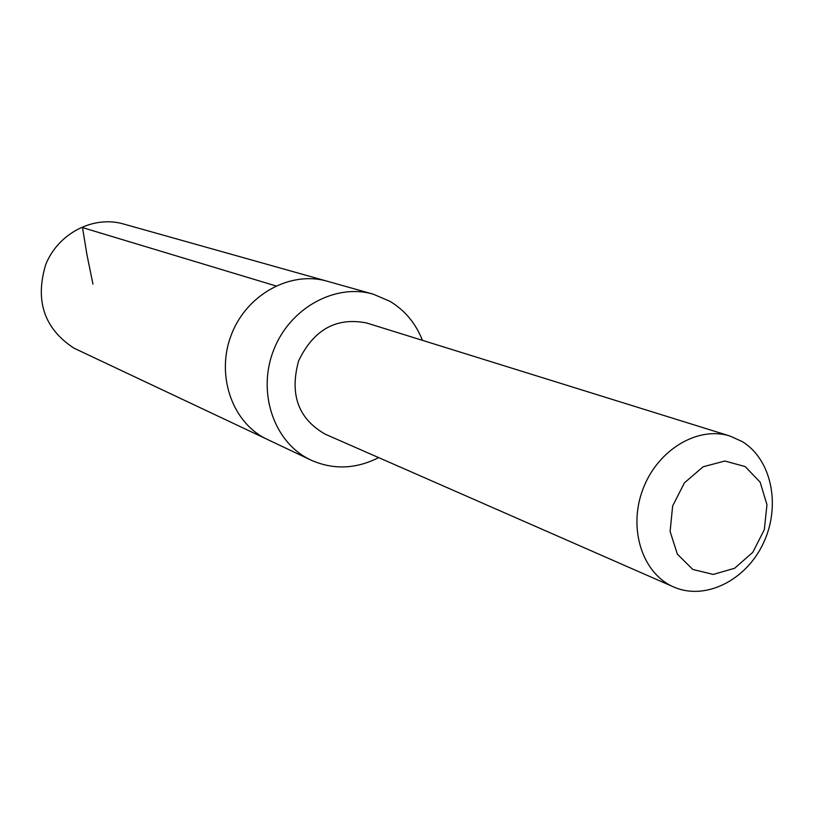 <?xml version="1.0" encoding="UTF-8"?>
<svg xmlns="http://www.w3.org/2000/svg" width="813" height="813" viewBox="0 0 813 813"><rect width="100%" height="100%" fill="white"/><g stroke="black" fill="none" stroke-linecap="round" stroke-linejoin="round"><path stroke-width="1.22" d="M311.084 460.158L264.692 438.156C231.044 420.473 215.75 373.36 231.725 333.777C247.335 294.042 290.678 270.638 327.111 281.207L123.444 223.971C93.251 215.242 57.997 233.412 45.67 264.743C34.837 300.84 44.248 328.645 73.922 348.147L264.692 438.156C231.044 420.473 215.75 373.36 231.725 333.777C247.335 294.042 290.678 270.638 327.111 281.207L373.096 294.123C335.342 283.168 290.241 307.781 273.9 349.427C257.162 390.911 272.914 440.148 307.771 458.481L311.084 460.158C333.391 469.975 355.921 469.121 378.655 457.607M422.445 340.352C415.738 323.361 404.915 310.353 389.976 301.328L373.096 294.123M730.033 436.063L366.673 322.995C336.318 316.968 313.635 329.6 298.605 360.901C289.438 394.386 298.29 418.797 325.159 434.152L673.672 586.966C705.166 600.949 746.182 580.38 763.448 543.003C781.11 505.838 771.659 459.284 742.096 441.51L730.033 436.063C697.788 425.646 657.361 449.935 642.829 489.467C627.89 528.846 642.494 573.683 673.672 586.966M745.175 466.571L724.84 461.022L703.143 466.774L684.465 482.81L672.646 505.94L670.115 531.448L677.341 554.131L692.778 569.435L713.235 574.425L734.637 568.267L752.828 552.281L764.332 529.629L766.954 504.66L760.155 482.18L745.175 466.571M92.956 284.093L86.93 254.642L82.509 227.589L275.861 285.922"/></g></svg>
